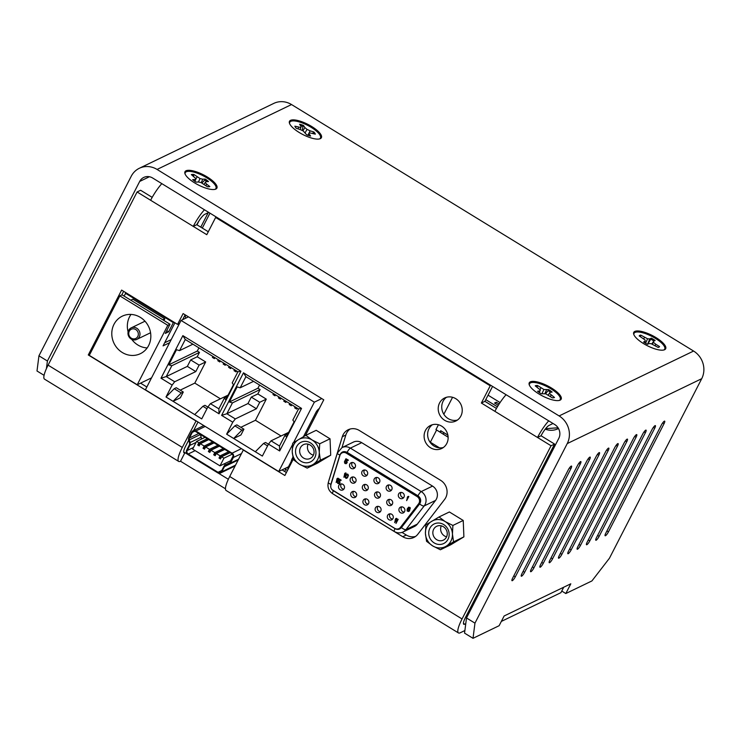 <?xml version="1.0" encoding="UTF-8"?>
<svg xmlns="http://www.w3.org/2000/svg" width="740" height="740" viewBox="0 0 740 740"><rect width="100%" height="100%" fill="white"/><g stroke="black" fill="none" stroke-linecap="round" stroke-linejoin="round"><path stroke-width="1.11" d="M220.825 458.245A0.694 0.638 -115.8 0 0 219.947 457.264A0.694 0.638 -115.8 0 0 219.715 458.254L220.243 458.578A0.694 0.638 -115.8 0 0 220.825 458.245M215.497 454.98A0.694 0.638 -115.8 0 0 214.619 453.999A0.694 0.638 -115.8 0 0 214.387 454.989L214.915 455.313A0.694 0.638 -115.8 0 0 215.497 454.98M210.169 451.714A0.694 0.638 -115.8 0 0 209.291 450.734A0.694 0.638 -115.8 0 0 209.059 451.724L209.587 452.048A0.694 0.638 -115.8 0 0 210.169 451.714M204.841 448.449A0.694 0.638 -115.8 0 0 203.963 447.469A0.694 0.638 -115.8 0 0 203.731 448.459L204.258 448.773A0.694 0.638 -115.8 0 0 204.841 448.449M199.513 445.184A0.694 0.638 -115.8 0 0 198.635 444.204A0.694 0.638 -115.8 0 0 198.403 445.193L198.931 445.508A0.694 0.638 -115.8 0 0 199.513 445.184M200.346 434.445A2.562 2.368 -115.8 0 0 200.374 434.537L201.16 437.201A3.848 3.543 64.2 0 1 201.234 439.19M224.146 463.869L225.589 464.757M220.002 465.867L223.942 458.19L221.612 456.756L220.483 458.967L219.012 458.069L220.141 455.858L216.284 453.49L215.155 455.701L213.684 454.804L214.813 452.593L210.965 450.225L209.827 452.436L208.356 451.529L209.494 449.319L205.637 446.96L204.499 449.171L203.028 448.264L204.166 446.054L200.309 443.695L199.171 445.906L197.7 444.999L198.838 442.788L196.6 441.419L192.65 449.106L220.002 465.867L230.667 460.724L233.082 456.025M219.012 458.069L219.595 457.783M213.684 454.804L214.267 454.517M208.356 451.529L208.939 451.252M203.028 448.264L203.611 447.987M197.7 444.999L198.283 444.712M195.832 430.967A3.2 2.96 -115.8 0 0 191.78 432.031L188.894 437.664A3.2 2.96 -115.8 0 0 188.691 440.05L189.468 442.714A3.2 2.96 64.2 0 1 189.274 445.101L186.647 450.207A3.2 2.96 -115.8 0 0 187.923 454.545L217.754 472.842A3.2 2.96 -115.8 0 0 221.806 471.769L224.433 466.663A3.2 2.96 64.2 0 1 226.19 465.229L228.688 464.572A3.2 2.96 -115.8 0 0 230.445 463.138L233.34 457.514A3.2 2.96 -115.8 0 0 232.064 453.176L195.832 430.967L205.202 426.444M192.317 432.364L189.422 437.988A2.562 2.368 -115.8 0 0 189.264 439.902L190.041 442.566A3.848 3.543 64.2 0 1 189.801 445.434L187.174 450.54A2.562 2.368 -115.8 0 0 188.201 454.009L218.032 472.296A2.562 2.368 -115.8 0 0 221.279 471.445L223.896 466.339A3.848 3.543 64.2 0 1 226.015 464.618L228.503 463.962A2.562 2.368 -115.8 0 0 229.909 462.815L232.804 457.181A2.562 2.368 -115.8 0 0 231.787 453.713L195.554 431.503A2.562 2.368 -115.8 0 0 192.317 432.364L194.75 431.189M196.6 441.419L205.072 437.331M223.942 458.19L232.314 454.147M221.612 456.756L230.085 452.667M220.141 455.858L228.614 451.77M216.284 453.49L224.756 449.402M214.813 452.593L223.286 448.505M210.965 450.225L219.429 446.137M209.494 449.319L217.958 445.24M205.637 446.96L214.101 442.871M204.166 446.054L212.63 441.974M200.309 443.695L208.773 439.606M198.838 442.788L207.302 438.7M297.129 457.264A10.887 10.055 64.2 0 1 300.264 442.677A10.887 10.055 64.2 0 1 314.371 446.904A10.887 10.055 64.2 0 1 311.235 461.483A10.887 10.055 64.2 0 1 297.129 457.264M312.946 447.885A7.687 7.095 -115.8 0 0 303.52 444.62A7.687 7.095 -115.8 0 0 300.782 455.202A7.687 7.095 -115.8 0 0 310.199 458.467A7.687 7.095 -115.8 0 0 312.946 447.885M308.099 444.176A7.687 7.095 -115.8 0 0 308.562 451.446A7.687 7.095 -115.8 0 0 313.399 455.165M319.699 443.787L319.255 452.362A14.412 13.302 -115.8 0 0 317.155 445.221A14.412 13.302 -115.8 0 0 312.002 439.921L319.699 443.787L330.031 438.802L316.193 430.31L305.851 435.305L312.002 439.921A14.412 13.302 -115.8 0 0 298.498 439.634L305.851 435.305M307.193 468.115L299.496 464.248A14.412 13.302 -115.8 0 0 313.002 464.526A14.412 13.302 -115.8 0 0 319.255 452.362L320.364 460.197L307.193 468.115L317.534 463.129L330.706 455.202L330.031 438.802M293.354 459.632L292.245 451.798L292.679 443.223L298.498 439.634A14.412 13.302 -115.8 0 0 292.245 451.798A14.412 13.302 -115.8 0 0 299.496 464.248L293.354 459.632M320.364 460.197L330.706 455.202M429.885 528.193A10.887 10.055 64.2 0 1 443.667 524.549A10.887 10.055 64.2 0 1 447.996 539.293A10.887 10.055 64.2 0 1 434.223 542.929A10.887 10.055 64.2 0 1 429.885 528.193M446.442 537.129A7.687 7.095 -115.8 0 0 445.147 528.193A7.687 7.095 -115.8 0 0 436.711 526.279A7.687 7.095 -115.8 0 0 433.659 529.285A7.687 7.095 -115.8 0 0 434.954 538.221A7.687 7.095 -115.8 0 0 443.389 540.126A7.687 7.095 -115.8 0 0 446.442 537.129M453.555 541.856L446.202 546.185A14.412 13.302 -115.8 0 0 450.928 541.088A14.412 13.302 -115.8 0 0 452.445 534.03L453.555 541.856L463.897 536.87L463.231 520.461L449.384 511.969L439.042 516.964L445.193 521.58L452.889 525.446L463.231 520.461M440.383 549.774L432.687 545.907A14.412 13.302 -115.8 0 0 446.202 546.185L440.383 549.774L450.725 544.788L463.897 536.87M452.889 525.446L452.445 534.03A14.412 13.302 -115.8 0 0 445.193 521.58A14.412 13.302 -115.8 0 0 431.688 521.293A14.412 13.302 -115.8 0 0 425.435 533.457A14.412 13.302 -115.8 0 0 432.687 545.907L426.545 541.291L425.435 533.457L425.87 524.882L439.042 516.964M441.29 525.835A7.687 7.095 -115.8 0 0 446.59 536.824M441.669 426.157A12.811 11.822 64.2 0 1 448.135 437.747A12.811 11.822 64.2 0 1 441.688 448.505A12.811 11.822 64.2 0 1 430.56 447.774A12.811 11.822 64.2 0 1 424.094 436.175A12.811 11.822 64.2 0 1 430.55 425.426A12.811 11.822 64.2 0 1 441.669 426.157M443.371 447.496A12.811 11.822 64.2 0 1 434.084 446.072A12.811 11.822 64.2 0 1 432.391 424.732M455.785 398.694A12.811 11.822 64.2 0 1 462.241 410.293A12.811 11.822 64.2 0 1 455.794 421.042A12.811 11.822 64.2 0 1 444.675 420.311A12.811 11.822 64.2 0 1 438.21 408.721A12.811 11.822 64.2 0 1 444.657 397.963A12.811 11.822 64.2 0 1 455.785 398.694M457.487 420.033A12.811 11.822 64.2 0 1 448.2 418.609A12.811 11.822 64.2 0 1 446.498 397.269M196.091 420.857L182.29 447.432A20.424 4.496 121.5 0 0 178.701 461.427A20.424 4.496 121.5 0 0 180.523 461.242L225.45 488.788M182.29 447.432L48.091 365.153A20.424 4.496 121.5 0 0 44.502 379.139L178.701 461.427M464.887 630.535L460.271 632.765A20.424 4.496 -58.5 0 1 458.458 632.941L226.116 490.49A20.424 4.496 -58.5 0 1 229.705 476.505L243.321 450.013L284.872 475.496L293.253 459.198M458.458 632.941A20.424 4.496 -58.5 0 1 462.047 618.955L229.705 476.505M188.709 440.115L185.823 445.73A10.249 2.257 121.5 0 0 184.019 452.75A10.249 2.257 121.5 0 0 184.926 452.667L180.523 461.242M465.775 623.654L464.683 624.181A10.249 2.257 -58.5 0 1 463.776 624.273A10.249 2.257 -58.5 0 1 465.571 617.252L554.584 444.065L541.051 435.768A10.249 2.257 -58.5 0 1 549.052 425.398L553.021 423.483M334.147 494.607A12.811 11.822 -115.8 0 0 334.98 495.171L402.754 536.722A12.811 11.822 -115.8 0 0 413.882 537.453A12.811 11.822 -115.8 0 0 417.841 534.225L444.601 499.445A12.811 11.822 -115.8 0 0 440.633 480.325L359.325 430.477A12.811 11.822 -115.8 0 0 348.207 429.746A12.811 11.822 -115.8 0 0 342.315 436.73L329.078 479.798A12.811 11.822 -115.8 0 0 328.791 480.917M195.906 420.94L88.282 354.96L121.628 290.089L177.563 324.388L183.122 313.575L323.769 399.813L305.389 435.573M541.051 435.768L537.518 437.47L551.05 445.767L462.047 618.955M208.292 231.75L196.775 224.692L193.251 226.394L206.784 234.691L215.636 217.458L490.222 385.808L481.37 403.041L494.894 411.338A20.424 4.496 121.5 0 1 506.095 394.716M48.091 365.153L137.094 191.965L150.627 200.263A20.424 4.496 121.5 0 1 161.829 183.64M341.982 447.608L345.839 435.028A12.811 11.822 64.2 0 1 350.048 429.052M415.565 536.435A12.811 11.822 64.2 0 1 406.279 535.02L402.024 532.412M197.996 422.031L193.649 430.495M137.094 191.965L140.619 190.263L152.19 197.358M492.562 386.419L484.894 401.339L496.466 408.434M286.389 472.555L282.06 469.9M182.632 319.689L185.139 314.815M121.767 294.973L123.645 291.329M146.853 387.002L140.572 383.154M501.341 621.415L560.929 592.657L563.723 587.227M228.346 479.279L218.226 473.073M187.488 454.231L183.687 451.9M208.745 212.408L204.776 214.322A10.249 2.257 -58.5 0 0 196.775 224.692M150.627 200.263L193.251 226.394A20.424 4.496 -58.5 0 1 204.444 209.772M494.894 411.338L537.518 437.47A20.424 4.496 -58.5 0 1 548.719 420.847M215.636 217.458L216.385 217.097M490.222 385.808L490.971 385.447M481.37 403.041L484.894 401.339M551.05 445.767L554.584 444.065M89.882 354.192L88.282 354.96M179.515 323.445L177.563 324.388M311.67 126.485A17.936 5.67 27.2 0 0 295.611 120.065A17.936 5.67 27.2 0 0 289.423 123.108A17.936 5.67 27.2 0 0 299.219 132.497A17.936 5.67 27.2 0 0 319.967 138.796A17.936 5.67 27.2 0 0 311.67 126.485M655.936 337.56A17.936 5.67 27.2 0 0 639.878 331.141A17.936 5.67 27.2 0 0 633.699 334.175A17.936 5.67 27.2 0 0 643.495 343.573A17.936 5.67 27.2 0 0 664.233 349.872A17.936 5.67 27.2 0 0 655.936 337.56M551.429 387.991A17.936 5.67 27.2 0 0 535.371 381.572A17.936 5.67 27.2 0 0 529.183 384.606A17.936 5.67 27.2 0 0 538.988 393.995A17.936 5.67 27.2 0 0 559.727 400.303A17.936 5.67 27.2 0 0 551.429 387.991M207.163 176.916A17.936 5.67 27.2 0 0 191.105 170.496A17.936 5.67 27.2 0 0 184.917 173.53A17.936 5.67 27.2 0 0 194.713 182.928A17.936 5.67 27.2 0 0 215.46 189.227A17.936 5.67 27.2 0 0 207.163 176.916M521.645 576.173A3.811 0.842 121.5 0 0 524.623 572.316L580.188 464.202A3.811 0.842 121.5 0 0 580.854 461.584A3.811 0.842 121.5 0 0 577.533 465.479L521.977 573.593A3.811 0.842 121.5 0 0 521.302 576.21A3.811 0.842 121.5 0 0 521.645 576.173M512.33 580.669A3.811 0.842 121.5 0 0 515.308 576.812L570.873 468.697A3.811 0.842 121.5 0 0 571.539 466.08A3.811 0.842 121.5 0 0 568.227 469.974L512.663 578.088A3.811 0.842 121.5 0 0 511.988 580.697A3.811 0.842 121.5 0 0 512.33 580.669M605.468 535.723A3.811 0.842 121.5 0 0 608.447 531.866L664.011 423.752A3.811 0.842 121.5 0 0 664.677 421.134A3.811 0.842 121.5 0 0 661.366 425.028L605.801 533.142A3.811 0.842 121.5 0 0 605.135 535.751A3.811 0.842 121.5 0 0 605.468 535.723M596.153 540.219A3.811 0.842 121.5 0 0 599.132 536.361L654.697 428.247A3.811 0.842 121.5 0 0 655.372 425.63A3.811 0.842 121.5 0 0 652.051 429.524L596.486 537.638A3.811 0.842 121.5 0 0 595.82 540.246A3.811 0.842 121.5 0 0 596.153 540.219M530.959 571.678A3.811 0.842 121.5 0 0 533.938 567.821L589.502 459.707A3.811 0.842 121.5 0 0 590.168 457.089A3.811 0.842 121.5 0 0 586.848 460.983L531.292 569.097A3.811 0.842 121.5 0 0 530.617 571.715A3.811 0.842 121.5 0 0 530.959 571.678M540.274 567.182A3.811 0.842 121.5 0 0 543.252 563.325L598.808 455.211A3.811 0.842 121.5 0 0 599.483 452.603A3.811 0.842 121.5 0 0 596.163 456.488L540.598 564.601A3.811 0.842 121.5 0 0 539.932 567.219A3.811 0.842 121.5 0 0 540.274 567.182M549.589 562.687A3.811 0.842 121.5 0 0 552.558 558.83L608.123 450.716A3.811 0.842 121.5 0 0 608.798 448.107A3.811 0.842 121.5 0 0 605.477 451.992L549.913 560.106A3.811 0.842 121.5 0 0 549.246 562.724A3.811 0.842 121.5 0 0 549.589 562.687M586.838 544.714A3.811 0.842 121.5 0 0 589.817 540.857L645.382 432.743A3.811 0.842 121.5 0 0 646.057 430.125A3.811 0.842 121.5 0 0 642.736 434.019L587.172 542.133A3.811 0.842 121.5 0 0 586.505 544.742A3.811 0.842 121.5 0 0 586.838 544.714M577.524 549.21A3.811 0.842 121.5 0 0 580.502 545.352L636.067 437.229A3.811 0.842 121.5 0 0 636.742 434.621A3.811 0.842 121.5 0 0 633.422 438.506L577.857 546.629A3.811 0.842 121.5 0 0 577.191 549.237A3.811 0.842 121.5 0 0 577.524 549.21M568.218 553.696A3.811 0.842 121.5 0 0 571.188 549.848L626.752 441.725A3.811 0.842 121.5 0 0 627.428 439.116A3.811 0.842 121.5 0 0 624.107 443.001L568.542 551.124A3.811 0.842 121.5 0 0 567.876 553.733A3.811 0.842 121.5 0 0 568.218 553.696M558.904 558.191A3.811 0.842 121.5 0 0 561.873 554.334L617.438 446.22A3.811 0.842 121.5 0 0 618.113 443.611A3.811 0.842 121.5 0 0 614.792 447.496L559.227 555.611A3.811 0.842 121.5 0 0 558.561 558.228A3.811 0.842 121.5 0 0 558.904 558.191M44.076 375.328L37 370.99L38.943 355.82L131.23 176.259A20.424 18.842 64.2 0 1 139.333 168.276L273.809 103.387A20.424 18.842 -115.8 0 1 291.532 104.553L693.584 351.047A20.424 18.842 -115.8 0 1 701.714 378.695L609.427 558.256L591.926 580.928L565.813 593.535L570.808 583.804L504.134 615.976L499.13 625.707L473.017 638.315L464.554 633.126L466.505 617.965L558.783 438.394A10.249 9.463 64.2 0 0 554.704 424.519L152.653 178.016A10.249 9.463 64.2 0 0 143.754 177.434A10.249 9.463 64.2 0 0 139.684 181.439L47.406 361.009L46.426 368.594M693.584 351.047L559.116 415.936L157.065 169.442A20.424 18.842 64.2 0 0 139.333 168.276M202.297 228.077L209.966 213.157M208.236 212.658L200.781 227.143M196.97 224.812L199.023 220.816M38.943 355.82L47.406 361.009M559.116 415.936A20.424 18.842 64.2 0 1 567.247 443.584L474.96 623.145L473.017 638.315M565.813 593.535L561.762 591.047M466.505 617.965L474.96 623.145M302.244 130.49L303.002 126.494A11.202 3.543 27.2 0 0 301.078 125.828A11.202 3.543 27.2 0 0 300.542 125.671M313.862 133.69A11.202 3.543 27.2 0 0 313.187 132.886L312.511 133.283M303.002 126.494L303.474 125.449A11.498 3.635 27.2 0 0 301.467 124.746A11.498 3.635 27.2 0 0 299.598 124.265L301.014 126.374L300.912 127.53L294.862 126.179A11.498 3.635 -152.8 0 0 296.324 128.344L300.107 129.5L300.912 127.53M319.476 138.935A17.251 5.448 27.2 0 0 316.257 130.98A17.251 5.448 27.2 0 0 299.644 122.035A17.251 5.448 27.2 0 0 289.59 123.58M302.928 130.814L304.899 127.558L303.474 125.449M305.204 132.682L307.007 129.389L304.899 127.558M308.765 133.607L310.097 130.823L307.007 129.389M313.187 132.886L313.88 131.979L310.097 130.823M307.711 135.244L309.292 132.793L315.332 134.144A11.498 3.635 27.2 0 0 313.88 131.979M308.256 135.42L309.292 132.793M300.107 129.5L303.197 130.934L306.721 134.874A11.498 3.635 27.2 0 0 310.606 136.058L309.181 133.949M297.98 128.853L298.646 127.335M653.966 341.066A11.202 3.543 27.2 0 0 652.708 340.261A11.202 3.543 27.2 0 0 650.802 339.179L647.546 344.304L649.766 338.901L651.302 338.143L650.802 339.179M651.848 343.998L653.605 341.242L655.131 340.483A11.498 3.635 27.2 0 0 653.3 339.272A11.498 3.635 27.2 0 0 651.302 338.143M663.752 350.011A17.251 5.448 27.2 0 0 655.261 338.291A17.251 5.448 27.2 0 0 633.865 334.656M640.59 336.746L640.479 336.21A11.202 3.543 27.2 0 0 639.906 336.339M652.476 344.285L653.605 341.242M655.085 345.589L655.816 344.294L653.614 342.454M658.794 347.384L659.553 346.57L655.816 344.294M644.568 342.648L645.141 341.223L643.606 341.991A11.498 3.635 27.2 0 0 647.445 344.331L648.971 343.564L651.154 343.693L657.98 347.356A11.498 3.635 27.2 0 0 659.414 346.755A11.498 3.635 27.2 0 0 659.553 346.57M645.141 341.223L645.123 340.012L639.193 335.895A11.498 3.635 -152.8 0 1 640.757 335.109L647.593 338.781L649.766 338.901M640.479 336.21L640.757 335.109M643.745 338.855L644.503 337.394M645.567 343.277L647.593 338.781M537.259 387.279L537.175 386.604A11.202 3.543 27.2 0 0 536.315 386.613M550.579 392.302A11.202 3.543 27.2 0 0 548.118 390.637L545.491 393.791M536.186 385.549A11.498 3.635 27.2 0 0 535.224 385.836L540.357 390.008L539.793 390.933L537.591 391.257A11.498 3.635 -152.8 0 0 541.06 393.708L545.815 393.846L552.244 397.824A11.498 3.635 27.2 0 0 554.501 397.491L549.367 393.329L549.94 392.394L552.142 392.071A11.498 3.635 27.2 0 0 548.664 389.629L543.909 389.481L537.49 385.503A11.498 3.635 27.2 0 0 536.186 385.549M559.246 400.442A17.251 5.448 27.2 0 0 552.086 389.564A17.251 5.448 27.2 0 0 531.838 382.497A17.251 5.448 27.2 0 0 529.359 385.087M537.175 386.604L537.49 385.503M539.96 389.592L540.875 387.889M541.995 393.569L543.909 389.481M544.89 393.68L546.462 389.952M548.118 390.637L548.664 389.629M548.211 395.105L549.94 392.394M548.229 395.114L549.367 393.329M550.32 396.474L551.115 395.105M539.173 392.468L539.793 390.933M539.331 392.579L540.357 390.008M193.658 176.361L193.575 175.593A11.202 3.543 27.2 0 0 192.557 175.519M206.83 181.633A11.202 3.543 27.2 0 0 204.693 180.097L201.909 183.048M192.465 174.427A11.498 3.635 27.2 0 0 191.346 174.603L196.017 178.738L195.175 179.515L192.668 179.617A11.498 3.635 -152.8 0 0 195.924 182.086L198.431 181.985L200.059 178.571L193.917 174.492A11.498 3.635 27.2 0 0 192.465 174.427M214.97 189.366A17.251 5.448 27.2 0 0 208.44 178.904A17.251 5.448 27.2 0 0 188.404 171.347A17.251 5.448 27.2 0 0 185.083 174.011M193.575 175.593L193.917 174.492M195.878 179.08L197.081 176.897M201.262 182.688L202.76 179.2L200.059 178.571M204.693 180.097L205.267 179.099L202.76 179.2M204.018 184.232L206.007 181.661L208.513 181.559A11.498 3.635 27.2 0 0 205.267 179.099M205.831 185.592L206.673 184.177L205.165 182.447M198.431 181.985L201.123 182.613L207.274 186.684A11.498 3.635 27.2 0 0 209.846 186.582L206.673 184.177M194.518 181.124L195.175 179.515M194.953 181.429L196.017 178.738M558.487 428.488A17.899 16.521 64.2 0 1 557.951 428.765A17.899 16.521 64.2 0 1 556.082 429.514A17.899 16.521 64.2 0 1 545.232 429.144M545.593 428.691L558.053 427.776M498.741 552.715L500.462 551.883M493.404 565.619L492.562 566.026L493.266 564.648L492.387 565.073M492.562 566.026L492.063 565.712M490.296 569.153L492.007 568.32L490.167 569.384M500.712 551.393L499.593 551.938L500.296 550.56L499.694 550.847M522.634 506.225L524.355 505.392M533.975 486.67L532.254 487.493M527.361 497.021L528.341 497.632M526.639 498.436L527.648 498.991M530.682 493.071L529.174 493.802L530.034 494.339M436.693 430.06L448.125 437.22M436.554 430.125L430.338 442.224M447.386 436.767L447.959 435.638M443.954 432.706L443.186 434.195M500.083 402.551L488.058 395.179M452.556 397.288L443.834 414.261M438.441 424.751L435.953 429.598L440.013 432.086L441.364 431.115M485.764 399.646L497.41 406.787M499.139 403.985L496.272 402.227L494.579 403.041L498.298 405.326M447.867 435.102L440.716 430.717L440.013 432.086M496.272 402.227L495.55 403.642M188.478 316.868L181.06 320.448L314.352 402.171L321.771 398.592M314.352 402.171L293.521 442.687M292.522 444.648L278.712 471.51L288.461 466.811A6.512 2.054 27.2 0 0 288.461 466.811M262.358 456.071L226.634 434.167L232.776 422.216L221.612 415.371L243.488 372.812L301.541 408.406L279.664 450.965L268.5 444.12L262.358 456.071M201.733 418.896L166.01 396.992L172.152 385.05L160.987 378.205L182.863 335.636L240.916 371.23L219.04 413.799L207.875 406.954L201.733 418.896M181.06 320.448L145.419 389.786L278.712 471.51M240.842 427.313L255.429 420.274L281.071 435.99M233.674 438.478L240.953 434.963L243.913 429.2L241.888 430.18L233.674 438.478M288.711 432.299L271.034 440.827L268.5 444.12M279.664 450.965L279.498 446.017L271.034 440.827M301.541 408.406L298.553 408.943L292.837 420.061L294.095 421.828L286.334 436.933L285.067 435.166L279.498 446.017M243.488 372.812L245.911 376.669L298.553 408.943M221.612 415.371L226.856 413.743L232.434 402.893L229.363 402.005L237.124 386.9L240.195 387.788L245.911 376.669M232.776 422.216L235.311 418.923L226.856 413.743L247.965 403.55L256.429 408.739L259.74 402.282L266.289 399.128L255.429 420.274M243.913 429.2L236.883 424.88L234.848 425.861L226.634 434.167M235.311 418.923L256.429 408.739M180.218 390.137L194.805 383.098L220.446 398.823M173.049 401.311L180.329 397.796L183.289 392.024L181.263 393.005L173.049 401.311M228.087 395.132L210.41 403.661L207.875 406.954M219.04 413.799L218.874 408.85L210.41 403.661M240.916 371.23L237.929 371.776L232.212 382.894L233.47 384.661L225.709 399.767L224.442 398L218.874 408.85M182.863 335.636L185.287 339.503L237.929 371.776M160.987 378.205L166.232 376.577L171.81 365.726L168.738 364.839L176.499 349.733L179.57 350.621L185.287 339.503M172.152 385.05L174.686 381.757L166.232 376.577L187.35 366.383L195.804 371.572L199.115 365.116L205.665 361.953L194.805 383.098M183.289 392.024L176.259 387.714L174.224 388.694L166.01 396.992M174.686 381.757L195.804 371.572M255.319 451.752L263.532 443.454L265.568 442.474L268.444 444.231M275.53 394.827L275.021 395.808L272.995 394.568L273.504 393.588M259.564 385.041L257.927 388.223L260.091 389.545L257.835 393.939L266.289 399.128M297.184 408.101L296.675 409.091L294.65 407.842L295.149 406.861M291.764 404.789L291.264 405.77L289.229 404.521L289.738 403.541M286.352 401.469L285.853 402.449L283.818 401.21L284.327 400.22M280.941 398.148L280.442 399.128L278.407 397.889L278.915 396.908M263.532 443.454L267.565 445.924M287.953 433.779L285.067 435.166M257.927 388.223L229.363 402.005M232.434 402.893L260.091 389.545M257.835 393.939L251.286 397.103L247.965 403.55M253.543 381.35L240.195 387.788M234.848 425.861L241.888 430.18M251.286 397.103L259.74 402.282M194.694 414.585L202.908 406.288L204.943 405.307L207.82 407.065M214.905 357.661L214.397 358.641L212.371 357.401L212.88 356.421M198.94 347.874L197.303 351.047L199.467 352.379L197.21 356.772L205.665 361.953M236.56 370.934L236.051 371.915L234.025 370.675L234.525 369.695M231.139 367.614L230.64 368.603L228.614 367.355L229.113 366.374M225.728 364.302L225.228 365.282L223.193 364.034L223.702 363.053M220.317 360.981L219.817 361.962L217.782 360.713L218.291 359.733M202.908 406.288L206.95 408.757M227.328 396.612L224.442 398M197.303 351.047L168.738 364.839M171.81 365.726L199.467 352.379M197.21 356.772L190.661 359.927L187.35 366.383M192.918 344.183L179.57 350.621M174.224 388.694L181.263 393.005M190.661 359.927L199.115 365.116M273.818 393.782L272.995 394.568M273.56 394.3L275.271 395.345M279.239 397.103L278.407 397.889M278.971 397.611L280.682 398.657M284.65 400.423L283.818 401.21M284.382 400.932L286.093 401.977M290.062 403.744L289.229 404.521M289.803 404.253L291.505 405.298M295.473 407.055L294.65 407.842M295.214 407.574L296.916 408.619M213.194 356.615L212.371 357.401M212.935 357.124L214.646 358.169M218.615 359.936L217.782 360.713M218.346 360.445L220.058 361.49M224.026 363.248L223.193 364.034M223.758 363.766L225.469 364.811M229.437 366.568L228.614 367.355M229.178 367.086L230.88 368.132M234.848 369.889L234.025 370.675M234.589 370.398L236.291 371.443M286.158 467.921L284.752 471.546M287.527 470.325A8.14 2.571 -152.8 0 1 285.409 469.373M131.008 314.426A20.822 19.212 -115.8 0 0 129.555 316.803A20.822 19.212 -115.8 0 0 128.113 331.89M131.702 339.327A20.822 19.212 -115.8 0 0 147.177 347.93M148.629 345.543A20.822 19.212 64.2 0 1 140.36 353.683A20.822 19.212 64.2 0 1 117.512 348.512A20.822 19.212 64.2 0 1 113.997 324.314A20.822 19.212 64.2 0 1 122.267 316.174A20.822 19.212 64.2 0 1 145.114 321.345A20.822 19.212 64.2 0 1 148.629 345.543M128.649 330.373A6.41 5.911 64.2 0 1 131.193 327.875A6.41 5.911 64.2 0 1 138.223 329.466A6.41 5.911 64.2 0 1 139.305 336.913A6.41 5.911 64.2 0 1 136.761 339.41A6.41 5.911 64.2 0 1 129.731 337.819A6.41 5.911 64.2 0 1 128.649 330.373M131.193 327.875L144.087 321.65A6.41 5.911 64.2 0 1 145.059 321.289M129.269 331.243A5.125 4.727 64.2 0 1 135.753 329.531A5.125 4.727 64.2 0 1 137.797 336.469A5.125 4.727 64.2 0 1 131.313 338.18A5.125 4.727 64.2 0 1 129.269 331.243M164.659 342.768L171.208 339.614M185.675 318.219A26.27 24.235 -115.8 0 0 185.028 315.018M169.617 342.713L163.068 345.876L174.936 322.779M137.224 384.763L167.786 325.304L170.015 324.231L122.063 294.835L119.843 295.907L89.281 355.367L137.224 384.763L151.552 377.853M174.094 322.261L173.345 322.621L168.618 331.816L165.288 333.416L170.015 324.231M123.969 296L126.142 292.864M125.393 293.225L173.345 322.621M167.786 325.304L119.843 295.907M166.713 330.641L168.618 331.816M163.929 320.503L164.798 318.801L132.83 299.2L130.795 300.19M162.763 319.782L164.798 318.801M150.544 332.649A6.41 5.911 64.2 0 1 149.656 333.194L136.761 339.41M351.713 482.785A3.2 2.96 64.2 0 1 351.713 477.198A3.2 2.96 64.2 0 1 356.107 480.279A3.2 2.96 64.2 0 1 351.713 482.785M355.478 482.166A3.2 2.96 64.2 0 1 352.952 476.93M340.113 489.751A3.2 2.96 64.2 0 1 340.113 484.163A3.2 2.96 64.2 0 1 344.507 487.244A3.2 2.96 64.2 0 1 340.113 489.751M343.878 489.131A3.2 2.96 64.2 0 1 341.353 483.886M351.121 468.346A3.2 2.96 64.2 0 1 351.111 462.759A3.2 2.96 64.2 0 1 355.514 465.839A3.2 2.96 64.2 0 1 351.121 468.346M354.886 467.726A3.2 2.96 64.2 0 1 352.351 462.482M363.914 490.269A3.2 2.96 64.2 0 1 363.914 484.682A3.2 2.96 64.2 0 1 368.307 487.762A3.2 2.96 64.2 0 1 363.914 490.269M367.678 489.649A3.2 2.96 64.2 0 1 365.153 484.404M352.314 497.234A3.2 2.96 64.2 0 1 352.314 491.638A3.2 2.96 64.2 0 1 356.708 494.727A3.2 2.96 64.2 0 1 352.314 497.234M356.079 496.614A3.2 2.96 64.2 0 1 353.554 491.369M363.322 475.82A3.2 2.96 64.2 0 1 363.312 470.233A3.2 2.96 64.2 0 1 367.706 473.313A3.2 2.96 64.2 0 1 363.322 475.82M367.086 475.21A3.2 2.96 64.2 0 1 364.552 469.965M376.114 497.743A3.2 2.96 64.2 0 1 376.114 492.155A3.2 2.96 64.2 0 1 380.508 495.236A3.2 2.96 64.2 0 1 376.114 497.743M379.879 497.132A3.2 2.96 64.2 0 1 377.354 491.887M364.515 504.708A3.2 2.96 64.2 0 1 364.515 499.121A3.2 2.96 64.2 0 1 368.909 502.201A3.2 2.96 64.2 0 1 364.515 504.708M368.279 504.088A3.2 2.96 64.2 0 1 365.754 498.852M375.513 483.303A3.2 2.96 64.2 0 1 375.513 477.716A3.2 2.96 64.2 0 1 379.907 480.796A3.2 2.96 64.2 0 1 375.513 483.303M379.287 482.684A3.2 2.96 64.2 0 1 376.753 477.439M388.315 505.226A3.2 2.96 64.2 0 1 388.315 499.639A3.2 2.96 64.2 0 1 392.709 502.719A3.2 2.96 64.2 0 1 388.315 505.226M392.08 504.606A3.2 2.96 64.2 0 1 389.555 499.361M376.716 512.191A3.2 2.96 64.2 0 1 376.716 506.604A3.2 2.96 64.2 0 1 381.109 509.684A3.2 2.96 64.2 0 1 376.716 512.191M380.48 511.571A3.2 2.96 64.2 0 1 377.955 506.327M387.714 490.787A3.2 2.96 64.2 0 1 387.714 485.2A3.2 2.96 64.2 0 1 392.108 488.28A3.2 2.96 64.2 0 1 387.714 490.787M391.488 490.167A3.2 2.96 64.2 0 1 388.953 484.922M400.516 512.709A3.2 2.96 64.2 0 1 400.516 507.122A3.2 2.96 64.2 0 1 404.91 510.202A3.2 2.96 64.2 0 1 400.516 512.709M404.281 512.089A3.2 2.96 64.2 0 1 401.755 506.845M388.916 519.674A3.2 2.96 64.2 0 1 388.916 514.078A3.2 2.96 64.2 0 1 393.31 517.168A3.2 2.96 64.2 0 1 388.916 519.674M392.681 519.054A3.2 2.96 64.2 0 1 390.156 513.81M399.914 498.26A3.2 2.96 64.2 0 1 399.914 492.674A3.2 2.96 64.2 0 1 404.308 495.754A3.2 2.96 64.2 0 1 399.914 498.26M403.679 497.65A3.2 2.96 64.2 0 1 401.154 492.405M342.111 452.88L342.666 452.612A4.801 4.431 64.2 0 1 346.838 452.88L417.693 496.327A4.801 4.431 64.2 0 1 419.182 503.496L400.969 527.158A4.801 4.431 64.2 0 1 399.48 528.369L398.925 528.638A4.801 4.431 -115.8 0 0 400.414 527.426L418.627 503.764A4.801 4.431 -115.8 0 0 417.138 496.596L346.283 453.148A4.801 4.431 -115.8 0 0 339.901 455.498L330.891 484.802A4.801 4.431 -115.8 0 0 333.102 490.565L394.753 528.369A4.801 4.431 -115.8 0 0 398.925 528.638M332.019 489.667L395.031 528.638C397.51 529.933 399.646 529.572 401.441 527.574A4.163 1.452 37.6 0 0 405.983 529.581A9.611 8.871 -115.8 0 1 403.013 532.005L414.345 526.529A9.611 8.871 -115.8 0 0 417.323 524.114L435.536 500.444A9.611 8.871 -115.8 0 0 436.378 499.112A9.611 8.871 -115.8 0 0 432.558 486.106L361.703 442.659L350.362 448.125L421.217 491.573L432.558 486.106M397.667 519.147L398.175 519.341L395.983 523.448L396.954 519.508L398.175 519.341M396.335 518.333L396.844 518.518L394.651 522.634L395.623 518.694L396.844 518.518M408.721 507.594L407.907 508.593L409.479 509.102L409.655 510.461L408.591 511.516L407.13 510.961L407.24 508.87L408.656 507.131L410.053 507.649L410.21 508.88L408.97 507.548L407.796 508.648L409.683 509.564M408.656 507.131L410.164 507.594L410.21 508.88M408.332 496.337L408.841 496.522L406.649 500.629L407.62 496.688L408.841 496.522M407.971 497.03L407.268 497.382M338.772 478.743L341.149 480.084L340.816 480.565L338.883 479.381L338.171 480.76L339.706 481.361L339.836 482.804L338.929 483.72L337.69 483.414L337.218 481.768L338.31 483.229L339.466 482.684L339.197 481.5L337.616 480.991L338.772 478.743L341.038 480.13L340.816 480.565M338.948 479.418L338.282 480.704L339.531 481.019L340.039 482.24L338.929 483.72M337.218 481.768L338.976 483.211M337.838 478.179L338.346 478.364L336.154 482.471L337.125 478.53L338.346 478.364M346.459 474.257L347.818 474.164L348.438 475.339L347.486 477.707L346.061 478.438L344.997 477.096L345.663 475.126L347.264 474.062L348.262 475.015L346.866 478.243M345.571 472.916L346.079 473.11L343.887 477.217L344.868 473.276L346.079 473.11M345.959 458.754L348.337 460.086L348.004 460.576L346.07 459.392L345.358 460.77L346.894 461.371L347.023 462.815L346.117 463.73L344.868 463.416L344.405 461.769L345.497 463.231L346.644 462.694L346.375 461.51L344.803 460.992L345.959 458.754L348.216 460.141L348.004 460.576M346.135 459.429L345.469 460.715L346.709 461.02L347.226 462.241L346.117 463.73M344.405 461.769L346.163 463.212M397.306 519.841L396.603 520.192M398.065 519.397L395.983 523.448M395.974 519.018L395.271 519.378M396.733 518.574L394.651 522.634M409.081 511.238L408.591 511.516M409.433 510.896L408.97 511.294M409.655 510.461L409.322 510.942M409.747 509.952L409.544 510.517M408.73 496.577L406.649 500.629M337.486 478.863L336.774 479.224M338.236 478.419L336.154 482.471M345.219 473.6L344.507 473.961M345.969 473.156L343.887 477.217M409.081 509.546L408.572 511.053L407.416 510.572L407.703 509.157L409.081 509.546M345.441 476.579L347.106 474.534L347.883 475.237L347.68 476.477L347.042 477.559L345.839 477.846L345.95 475.413M345.441 477.263L345.552 476.523M346.283 474.941L346.857 474.58M346.061 475.358L346.394 474.886M401.441 527.574L419.654 503.912C421.449 500.813 420.884 498.103 417.971 495.782L347.115 452.344A4.163 0.916 121.5 0 1 350.362 448.125A9.611 8.871 -115.8 0 0 342.019 447.58L353.359 442.113A9.611 8.871 64.2 0 1 361.703 442.659M303.456 436.702L315.915 412.457A12.811 11.822 64.2 0 1 319.329 408.452M290.95 463.675A12.811 11.822 64.2 0 1 292.3 458.402L292.864 457.311M288.35 468.735L287.675 468.328L291.227 461.427M439.532 447.857L429.857 441.928M221.806 471.769L235.551 465.136M224.433 466.663L228.901 464.507M230.445 463.138L238.595 459.207M233.34 457.514L241.49 453.574M232.064 453.176L241.434 448.653M229.252 463.601L228.503 463.962M229.964 462.713L226.015 464.618M221.76 470.501L218.032 472.296M195.166 450.642L188.201 454.009M193.482 447.496L187.174 450.54M196.1 442.391L189.801 445.434M201.16 437.201L190.041 442.566M200.374 434.537L189.264 439.902M198.773 433.474L189.422 437.988M464.683 624.181L463.434 623.413M345.839 435.028L342.315 436.73M406.279 535.02L402.754 536.722M523.106 571.391L524.623 572.316M513.791 575.887L515.308 576.812M606.939 530.941L608.447 531.866M597.624 535.436L599.132 536.361M532.421 566.896L533.938 567.821M541.736 562.4L543.252 563.325M551.05 557.904L552.558 558.83M588.309 539.923L589.817 540.857M578.995 544.418L580.502 545.352M569.68 548.913L571.188 549.848M560.365 553.409L561.873 554.334M291.532 104.553L157.065 169.442M149.424 176.74L139.684 181.439M701.714 378.695L567.247 443.584M616.087 445.388L617.438 446.22M625.402 440.901L626.752 441.725M634.716 436.406L636.067 437.229M644.031 431.91L645.382 432.743M606.772 449.883L608.123 450.716M597.457 454.379L598.808 455.211M588.143 458.874L589.502 459.707M653.346 427.415L654.697 428.247M662.661 422.919L664.011 423.752M569.513 467.865L570.873 468.697M578.828 463.37L580.188 464.202M419.182 503.496L418.627 503.764M435.536 500.444L424.196 505.91A9.611 8.871 -115.8 0 0 425.047 504.578A9.611 8.871 -115.8 0 0 421.217 491.573A4.163 0.916 -58.5 0 0 417.971 495.782M346.283 453.148L346.838 452.88M417.693 496.327L417.138 496.596M400.969 527.158L400.414 527.426M347.115 452.344C343.786 450.827 341.371 451.714 339.882 454.998L330.873 484.312L330.743 487.013M339.882 454.998A4.163 1.138 -162.9 0 1 337.348 453.074L342.019 447.58M333.379 490.842A4.163 0.916 121.5 0 0 332.649 493.691C328.671 490.879 327.228 487.114 328.338 482.388A4.163 1.138 17.1 0 0 330.873 484.312M419.654 503.912A4.163 1.452 -142.4 0 0 424.196 505.91L405.983 529.581L417.323 524.114M403.013 532.005C400.035 533.309 397.121 533.142 394.3 531.496A4.163 0.916 -58.5 0 1 395.031 528.638M219.947 457.264L229.807 452.501M214.619 453.999L224.479 449.236M209.291 450.734L219.151 445.97M203.963 447.469L213.823 442.705M198.635 444.204L208.495 439.44M193.057 430.782L203.815 425.593M220.538 473.017L235.107 465.987M229.178 464.387L238.16 460.058M230.011 462.62L225.423 464.831M558.496 428.497L557.951 428.765M328.338 482.388L337.348 453.074M394.3 531.496L332.649 493.691"/></g></svg>

